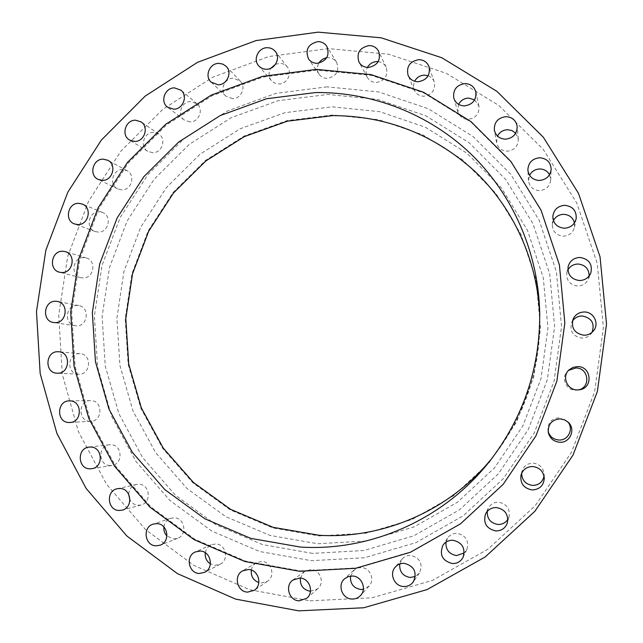 <?xml version="1.0" encoding="UTF-8"?>
<svg xmlns="http://www.w3.org/2000/svg" width="643" height="643" viewBox="0 0 643 643"><rect width="100%" height="100%" fill="white"/><g stroke="black" fill="none" stroke-linecap="round" stroke-linejoin="round"><path stroke-width="0.48" stroke-dasharray="3.21 2.41" d="M548.158 431.566L547.957 430.697C547.571 422.821 551.356 418.505 559.314 417.741L567.713 421.8M521.658 473.232L521.971 471.303C523.715 465.99 527.437 463.265 533.127 463.137C539.646 464.005 543.319 467.678 544.147 474.148L544.042 476.109M487.249 511.37L488.166 508.388C490.344 504.257 493.808 502.199 498.542 502.223C506.523 503.742 510.036 508.492 509.087 516.482L507.857 519.359M446.001 542.145L447.592 538.159C449.899 534.88 453.082 533.288 457.133 533.377C465.998 535.466 469.229 540.859 466.826 549.564L464.214 552.972M399.745 563.999L402.1 559.08C404.391 556.508 407.268 555.287 410.74 555.407C420.249 558.028 423.158 563.871 419.453 572.945L415.33 576.474M350.515 576.08L354.606 569.537L357.805 567.954L361.374 567.56C370.143 567.689 375.199 579.873 369.042 586.103L363.351 589.318M300.369 578.057L304.412 571.506L311.099 569.521C320.327 569.65 324.948 583.137 317.682 588.835L310.481 591.295M251.333 570.092C251.952 566.901 253.607 564.474 256.292 562.818L261.942 561.468C271.611 561.564 275.694 576.313 267.416 581.344L261.179 583.04L258.832 582.614M205.286 552.747C205.961 549.042 207.93 546.389 211.185 544.79L215.791 543.938C225.894 544.002 229.342 559.957 220.147 564.216L214.987 565.318L210.406 563.879M163.893 526.963C164.584 522.671 166.875 519.777 170.765 518.29L174.325 517.816C184.871 517.848 187.587 534.992 177.564 538.352L173.481 539.003L166.947 535.997M128.6 494.097C129.179 489.042 131.807 485.843 136.461 484.5L138.968 484.292C149.972 484.275 151.877 502.577 141.098 504.964L138.1 505.285C134.548 504.98 131.823 503.228 129.942 500.037M109.977 465.54C98.226 465.516 97.688 445.575 109.406 444.771L110.869 444.723C122.355 444.667 123.368 464.117 111.922 465.428L109.977 465.54M89.988 421.302C77.715 421.318 78.205 400.267 90.446 400.637L90.888 400.645C102.896 400.541 102.912 421.125 90.888 421.294L89.988 421.302M78.679 374.186L78.559 374.178C66.165 374.097 67.258 352.806 79.587 353.658L80.15 353.698C92.262 354.261 90.784 375.086 78.679 374.186M76.332 325.848L75.207 325.744C63.577 324.53 65.578 304.669 77.248 305.433L78.792 305.594C90.133 307.25 87.786 326.66 76.332 325.848M82.947 277.945L80.841 277.663C69.999 275.429 72.788 256.935 83.855 257.61L86.363 257.996C96.892 260.608 93.806 278.66 82.947 277.945M98.266 232.099L95.196 231.544C85.181 228.418 88.63 211.234 99.151 211.812L102.615 212.511C112.3 215.968 108.587 232.718 98.266 232.099M121.76 189.87L117.757 188.946C108.579 185.039 112.589 169.101 122.628 169.591L127.009 170.692C135.834 174.896 131.59 190.392 121.76 189.87M152.664 152.704L147.753 151.322C139.435 146.741 143.919 131.992 153.508 132.394L158.789 134.001C166.73 138.84 162.052 153.138 152.664 152.704M189.998 121.921L184.195 119.992C176.753 114.832 181.631 101.224 190.802 101.562L196.967 103.756C204.008 109.133 198.96 122.283 189.998 121.921M232.533 98.692L225.87 96.112C219.319 90.47 224.511 77.964 233.296 78.229L240.305 81.122C246.446 86.934 241.109 98.982 232.533 98.692M275.493 64.292L279.576 63.368C282.791 63.384 285.396 64.613 287.389 67.065C292.605 73.214 287.051 84.185 278.845 83.952L274.714 83.108L271.37 80.624C268.461 76.742 268.292 72.611 270.872 68.214M326.684 57.79L328.026 57.677C331.732 57.717 334.593 59.26 336.594 62.291C339.584 70.947 336.506 76.324 327.343 78.406C323.863 78.366 321.114 76.975 319.105 74.234C316.886 70.706 316.798 67.017 318.832 63.167M378.172 61.624C381.846 62.114 384.506 63.978 386.17 67.218C388.308 75.633 385.012 80.721 376.276 82.473C372.297 82.392 369.315 80.68 367.33 77.345C365.682 74.106 365.706 70.802 367.402 67.435M428.142 75.761C431.123 76.903 433.157 78.96 434.242 81.934C435.56 90.02 432.08 94.786 423.793 96.225C419.284 96.08 416.093 94.015 414.213 90.044L413.449 85.64L414.631 81.243M474.63 99.858L478.922 106.151C479.445 113.811 475.812 118.216 468.016 119.365C462.944 119.124 459.568 116.672 457.896 112.027L458.604 104.351M515.702 133.214L518.322 139.201C518.097 146.331 514.36 150.325 507.102 151.193C501.427 150.824 497.915 147.954 496.557 142.593L497.489 136.067M549.532 174.703L550.705 180.008C549.781 186.47 545.987 190.015 539.332 190.625C533.023 190.071 529.414 186.751 528.498 180.659L529.583 175.306M574.48 222.872L574.512 227.164C572.953 232.79 569.192 235.788 563.236 236.174C556.243 235.378 552.594 231.568 552.289 224.72L553.414 220.565M589.157 275.96L588.417 279.006C586.312 283.515 582.719 285.854 577.647 286.022C569.875 284.897 566.266 280.525 566.821 272.897L567.89 269.956M578.427 389.899L575.477 390.18C565.727 390.301 560.559 377.103 567.898 370.947L568.581 370.36M592.09 332.262L590.997 333.902C588.61 336.699 585.556 338.097 581.827 338.105C573.017 336.442 569.594 331.362 571.555 322.85L572.463 321.122M300.112 570.888L356.158 567.89L410.668 551.927L460.637 523.579L503.212 484.187L535.924 435.817L556.846 381.114L564.787 323.172L559.362 265.254L541.028 210.574L511 162.076L471.118 122.226L423.721 92.913L371.413 75.36L316.935 70.119L262.971 77.12L212.069 95.751L166.513 124.903L128.27 163.065L98.966 208.42L79.845 258.92L71.735 312.305L75.062 366.221L89.787 418.239L115.41 465.942L150.952 507.022L194.958 539.348L245.465 561.098L300.112 570.888M319.065 535.924L366.148 533.16L411.817 519.584L453.58 495.729L489.114 462.727L516.393 422.298L533.851 376.637L540.514 328.26L536.061 279.85L520.838 234.06L495.809 193.318L462.486 159.697L422.748 134.805L378.783 119.727L332.857 114.976L287.252 120.571L244.139 136.035L205.495 160.461L173.031 192.595L148.163 230.901L131.976 273.596L125.192 318.751L128.158 364.332L140.825 408.241L162.727 448.42L192.996 482.909L230.315 509.923L273.018 527.967L319.065 535.924M317.827 543.761L366.719 540.948L414.164 526.89L457.583 502.143L494.523 467.871L522.888 425.859L541.036 378.397L547.949 328.123L543.295 277.816L527.445 230.25L501.411 187.949L466.762 153.074L425.481 127.282L379.82 111.689L332.158 106.826L284.865 112.694L240.169 128.777L200.118 154.135L166.481 187.483L140.713 227.196L123.938 271.459L116.889 318.277L119.944 365.529L133.037 411.07L155.71 452.76L187.057 488.567L225.749 516.65L270.036 535.434L317.827 543.761M310.063 600.819L372.08 597.789L432.482 580.388L487.916 549.218L535.185 505.744L571.49 452.246L594.671 391.683L603.391 327.512L597.234 263.397L576.723 202.939L543.255 149.401L498.928 105.516L446.363 73.342L388.485 54.189L328.332 48.619L268.862 56.528L212.849 77.168L162.783 109.318L120.796 151.306L88.638 201.146L67.644 256.597L58.722 315.223L62.323 374.467L78.43 431.686L106.529 484.259L145.583 529.639L194.009 565.47L249.701 589.719L310.063 600.819M492.281 457.864L494.29 455.34C525.082 415.169 540.265 369.781 539.847 319.169L539.758 315.954M312.594 553.39L262.432 544.565L215.984 524.752L175.443 495.214L142.633 457.591L118.931 413.819L105.259 366.044L102.108 316.485L109.519 267.4L127.105 220.983L154.095 179.317L189.331 144.313L231.295 117.653L278.146 100.694L327.753 94.449L377.779 99.456L425.73 115.74L469.125 142.746L505.583 179.341L532.991 223.78L549.701 273.797L554.62 326.716L547.346 379.627L528.249 429.572L498.397 473.77L459.512 509.803L413.843 535.788L363.962 550.504L312.594 553.39M327.062 86.853L275.887 93.356L227.566 110.901L184.308 138.438L147.986 174.558L120.161 217.543L102.028 265.414L94.376 316.026L97.599 367.137L111.665 416.431L136.075 461.61L169.889 500.463L211.684 531.005L259.603 551.509L311.389 560.68L364.444 557.762L415.997 542.612L463.209 515.79L503.413 478.569L534.293 432.9L554.033 381.267L561.54 326.572L556.428 271.868L539.131 220.195L510.767 174.309L473.071 136.549L428.23 108.707L378.703 91.957L327.062 86.853M547.957 430.697L548.286 432.474M521.971 471.303L520.991 475.113M488.166 508.388L485.505 514.038M447.592 538.159L442.931 545.256M402.1 559.08L395.212 567.174M353.69 570.301L344.471 578.885M304.412 571.506L292.87 580.082M256.292 562.818L242.524 570.904M211.185 544.79L195.368 551.943M170.765 518.29L153.163 524.133M136.461 484.5L117.372 488.696M109.406 444.771L89.176 447.086M90.446 400.637L69.452 400.878M78.559 374.178L57.082 373.197M75.207 325.744L53.658 322.529M80.841 277.663L59.59 272.23M95.196 231.544L74.612 223.981M117.757 188.946L98.178 179.405M147.753 151.322L129.508 140.013M184.195 119.992L167.566 107.172M225.87 96.112L211.097 82.103M271.37 80.624L258.647 65.787M319.105 74.234L308.544 58.979M367.33 77.345L358.995 62.114M414.213 90.044L408.072 75.295M457.896 112.027L453.829 98.226M496.557 142.593L494.354 130.183M528.498 180.659L527.863 170.041M552.289 224.72L552.835 216.233M566.821 272.897L568.09 266.773M567.898 370.947L569.232 369.717M571.555 322.85L573.066 319.209M539.847 319.169L539.71 312.594M494.29 455.34L490.231 460.517M590.997 333.902L593.497 330.807M577.535 390.068L579.359 389.795M588.417 279.006L590.772 273.162M574.512 227.164L576.168 218.765M550.705 180.008L551.172 169.326M518.322 139.201L517.189 126.583M478.922 106.151L475.868 92.021M434.242 81.934L429.058 66.751M386.17 67.218L378.719 51.456M336.594 62.291L326.845 46.433M287.389 67.065L275.389 51.561M240.305 81.122L226.191 66.39M196.967 103.756L180.916 90.165M158.789 134.001L141.05 121.873M127.009 170.692L107.855 160.3M102.615 212.511L82.36 204.072M86.363 257.996L65.369 251.654M78.792 305.594L57.42 301.446M80.15 353.698L58.778 351.761M90.888 421.294L69.886 422.499M111.922 465.428L91.788 468.715M141.098 504.964L122.194 510.14M177.564 538.352L160.244 545.16M220.147 564.216L204.723 572.318M267.416 581.344L254.146 590.354M317.682 588.835L306.751 598.287M369.042 586.103L360.554 595.498M419.453 572.945L413.401 581.762M466.826 549.564L463.105 557.264M509.087 516.482L507.472 522.558M544.147 474.148L544.283 478.111M567.102 421.133L568.396 422.427"/><path stroke-width="0.96" d="M560.222 418.866C551.855 419.662 547.876 424.203 548.286 432.474C549.805 438.325 553.615 441.588 559.715 442.255C570.003 443.148 576.024 429.395 568.396 422.427L564.642 419.871L560.222 418.866M567.713 421.8C574.127 428.672 568.211 440.801 558.831 440.005C553.422 439.474 549.861 436.661 548.158 431.566M532.709 466.537C526.738 466.673 522.831 469.535 520.991 475.113C520.066 483.44 523.796 488.383 532.179 489.942C539.686 489.492 543.721 485.545 544.283 478.111C543.415 471.311 539.557 467.453 532.709 466.537M544.042 476.109C542.652 482.105 538.85 485.208 532.613 485.417C525.564 484.332 521.907 480.265 521.658 473.232M496.404 507.568C491.429 507.544 487.796 509.698 485.505 514.038C483.054 523.137 486.494 528.771 495.825 530.941C501.709 530.869 505.591 528.08 507.472 522.558C508.46 514.167 504.771 509.168 496.404 507.568M507.857 519.359C505.535 522.839 502.247 524.543 498.003 524.471C490.601 523.177 487.024 518.813 487.249 511.37M452.937 540.257C448.685 540.16 445.35 541.824 442.931 545.256C439.209 554.756 442.344 560.849 452.326 563.541C457.205 563.614 460.79 561.524 463.105 557.264C465.628 548.125 462.237 542.451 452.937 540.257M464.214 552.972L456.554 555.56C449.095 554.17 445.575 549.701 446.001 542.145M404.27 563.332C400.637 563.204 397.615 564.482 395.212 567.174C389.023 573.821 394.416 586.312 403.611 586.504C407.718 586.633 410.981 585.058 413.401 581.762C417.291 572.238 414.245 566.097 404.27 563.332M415.33 576.474L410.113 577.478C402.711 576.048 399.255 571.555 399.745 563.999M352.525 576.015L348.193 576.626L344.471 578.885C337.181 585.066 342.172 598.834 351.809 599.035C355.266 599.188 358.183 598.006 360.554 595.498C367.008 588.972 361.712 576.168 352.525 576.015M363.351 589.318L360.699 589.486C353.401 588.056 350.009 583.587 350.515 576.08M299.871 578.017L292.87 580.082C284.568 585.636 289.045 600.65 299.108 600.843L306.751 598.287C314.371 592.316 309.532 578.153 299.871 578.017M310.481 591.295L310.376 591.287C303.239 589.88 299.903 585.476 300.369 578.057M248.431 569.497L242.524 570.904C233.272 575.726 237.146 591.946 247.619 592.123L254.146 590.354C262.81 585.082 258.55 569.61 248.431 569.497M258.832 582.614C253.286 580.356 250.786 576.176 251.333 570.092M200.182 551.051L195.368 551.943C185.256 555.906 188.439 573.323 199.33 573.468L204.723 572.318C214.344 567.873 210.751 551.139 200.182 551.051M210.406 563.879C206.499 561.235 204.796 557.521 205.286 552.747M156.876 523.635L153.163 524.133C142.272 527.139 144.659 545.722 155.976 545.835L160.244 545.16C170.725 541.647 167.895 523.683 156.876 523.635M166.947 535.997C164.584 533.465 163.563 530.459 163.893 526.963M119.992 488.479L117.372 488.696C105.773 490.665 107.285 510.397 119.059 510.47L122.194 510.14C133.455 507.649 131.477 488.479 119.992 488.479M129.942 500.037L128.6 494.097M90.711 447.03L89.176 447.086C76.951 447.914 77.49 468.795 89.755 468.827L91.788 468.715C103.724 467.34 102.695 446.981 90.711 447.03M69.918 400.886L69.452 400.878C56.688 400.493 56.15 422.523 68.954 422.507L69.886 422.499C82.433 422.33 82.441 400.782 69.918 400.886M58.192 351.729C45.331 350.837 44.166 373.117 57.082 373.197L57.219 373.197C69.838 374.146 71.405 352.348 58.778 351.761L58.192 351.729M55.804 301.278C43.644 300.482 41.53 321.259 53.658 322.529L54.832 322.625C66.768 323.469 69.235 303.166 57.42 301.446L55.804 301.278M62.749 251.252C51.215 250.561 48.289 269.907 59.59 272.23L61.784 272.519C73.109 273.259 76.34 254.379 65.369 251.654L62.749 251.252M78.759 203.341C67.788 202.754 64.171 220.734 74.612 223.981L77.811 224.56C88.565 225.195 92.455 207.673 82.36 204.072L78.759 203.341M103.282 159.159C92.817 158.668 88.613 175.338 98.178 179.405L102.358 180.37C112.605 180.9 117.05 164.68 107.855 160.3L103.282 159.159M135.528 120.209C125.538 119.807 120.844 135.231 129.508 140.013L134.636 141.444C144.426 141.886 149.329 126.92 141.05 121.873L135.528 120.209M174.478 87.882C164.913 87.552 159.81 101.795 167.566 107.172L173.618 109.181C182.982 109.535 188.262 95.767 180.916 90.165L174.478 87.882M218.869 63.376C209.698 63.118 204.257 76.22 211.097 82.103L218.049 84.78C227.011 85.069 232.597 72.45 226.191 66.39L222.864 64.123L218.869 63.376M267.231 47.711C258.422 47.502 252.731 59.51 258.647 65.787C260.696 68.086 263.3 69.235 266.451 69.243C275.027 69.476 280.846 57.974 275.389 51.561C273.307 48.997 270.59 47.719 267.231 47.711M270.872 68.214L275.493 64.292M317.891 41.626C308.061 44.045 304.943 49.824 308.544 58.979C310.649 61.849 313.519 63.295 317.16 63.327C326.74 61.117 329.972 55.491 326.845 46.433C324.747 43.266 321.765 41.666 317.891 41.626M318.832 63.167C320.664 60.185 323.284 58.392 326.684 57.79M369.034 45.581C359.614 47.638 356.262 53.152 358.995 62.114C361.069 65.602 364.187 67.386 368.359 67.459C377.497 65.602 380.953 60.265 378.719 51.456C376.694 47.622 373.47 45.661 369.034 45.581M367.402 67.435C369.556 63.77 372.731 61.816 376.919 61.575L378.172 61.624M418.738 59.662C409.744 61.39 406.183 66.607 408.072 75.295C410.033 79.459 413.385 81.605 418.103 81.749C426.783 80.222 430.432 75.223 429.058 66.751C427.209 62.186 423.769 59.823 418.738 59.662M414.631 81.243C416.785 77.425 420.04 75.392 424.396 75.143L428.142 75.761M465.026 83.59C456.482 85.005 452.752 89.883 453.829 98.226C455.582 103.097 459.118 105.653 464.439 105.894C472.605 104.672 476.415 100.051 475.868 92.021C474.325 86.684 470.708 83.871 465.026 83.59M458.604 104.351C460.766 100.421 464.093 98.331 468.578 98.082L474.63 99.858M505.961 116.664C497.907 117.79 494.041 122.291 494.354 130.183C495.777 135.802 499.466 138.8 505.414 139.177C513.026 138.253 516.948 134.057 517.189 126.583C516.096 120.426 512.35 117.114 505.961 116.664M497.489 136.067C499.667 132.064 503.043 129.95 507.624 129.717L512.069 130.609L515.702 133.214M539.75 157.752C532.235 158.596 528.273 162.695 527.863 170.041C528.819 176.431 532.613 179.911 539.236 180.474C546.22 179.823 550.199 176.102 551.172 169.326C550.73 162.301 546.92 158.443 539.75 157.752M529.583 175.306C531.777 171.279 535.185 169.165 539.831 168.956C544.179 169.109 547.418 171.03 549.532 174.703M564.819 205.31C557.899 205.905 553.896 209.546 552.835 216.233C553.149 223.41 556.983 227.413 564.329 228.233C570.582 227.823 574.529 224.672 576.168 218.765C576.667 210.832 572.881 206.347 564.819 205.31M553.414 220.565C555.64 216.578 559.064 214.497 563.71 214.328C569.352 214.722 572.945 217.575 574.48 222.872M579.946 257.449C573.717 257.819 569.77 260.921 568.09 266.773C567.512 274.778 571.297 279.367 579.472 280.541C584.792 280.356 588.562 277.897 590.772 273.162C592.725 264.265 589.117 259.033 579.946 257.449M567.89 269.956C570.164 266.122 573.564 264.144 578.105 264.024C585.315 264.9 588.996 268.878 589.157 275.96M577.679 366.582L573.13 367.33L569.232 369.717C561.516 376.187 566.957 390.044 577.197 389.923L579.359 389.795C593.304 388.364 591.689 366.365 577.679 366.582M568.581 370.36L575.943 367.965C588.739 367.74 591.021 387.616 578.427 389.899M584.334 311.984C579.054 312.136 575.292 314.548 573.066 319.209C571.008 328.147 574.609 333.484 583.86 335.22C587.782 335.22 590.989 333.749 593.497 330.807C599.654 323.807 593.77 311.783 584.334 311.984M572.463 321.122C574.81 317.738 578.081 316.026 582.277 315.978C591.656 317.907 594.928 323.341 592.09 332.262M299.55 571.297L355.724 568.291L410.355 552.297L460.444 523.884L503.123 484.404L535.908 435.914L556.878 381.082L564.843 322.995L559.41 264.94L541.028 210.132L510.928 161.53L470.957 121.591L423.448 92.214L371.027 74.62L316.42 69.38L262.344 76.404L211.338 95.084L165.677 124.3L127.354 162.55L97.993 208.011L78.824 258.623L70.698 312.128L74.025 366.156L88.774 418.288L114.454 466.103L150.068 507.271L194.162 539.678L244.782 561.484L299.55 571.297M315.649 92.544L266.588 98.749L220.252 115.563L178.73 141.99L143.855 176.68L117.13 217.969L99.705 263.968L92.351 312.602L95.445 361.688L108.94 409.004L132.362 452.342L164.793 489.58L204.868 518.797L250.778 538.36L300.361 547.056C371.107 551.63 444.763 518.989 490.231 460.517C523.675 416.881 540.168 367.571 539.71 312.594C538.312 252.434 512.752 194.491 470.957 154.015C428.873 113.787 372.12 91.941 315.649 92.544M539.758 315.954C537.652 261.138 513.789 208.581 475.33 171.785C434.371 134.596 386.877 115.869 332.833 115.611L287.373 121.181L244.388 136.597L205.856 160.943L173.489 192.98L148.694 231.175L132.554 273.741L125.787 318.767L128.745 364.211L141.38 407.983L163.218 448.042L193.398 482.427L230.612 509.352L273.187 527.34L319.089 535.273C383.485 539.276 450.293 510.172 492.281 457.864M298.77 610.85L363.729 607.764L427.065 589.591L485.24 556.926L534.872 511.306L573.009 455.115L597.363 391.499L606.518 324.088L600.04 256.774L578.483 193.334L543.343 137.232L496.846 91.306L441.757 57.717L381.146 37.808L318.213 32.15L256.035 40.581L197.522 62.323L145.23 96.056L101.393 140.045L67.804 192.209L45.854 250.215L36.482 311.534L40.163 373.495L56.881 433.374L86.138 488.431L126.848 535.989L177.404 573.604L235.611 599.115L298.77 610.85"/></g></svg>
